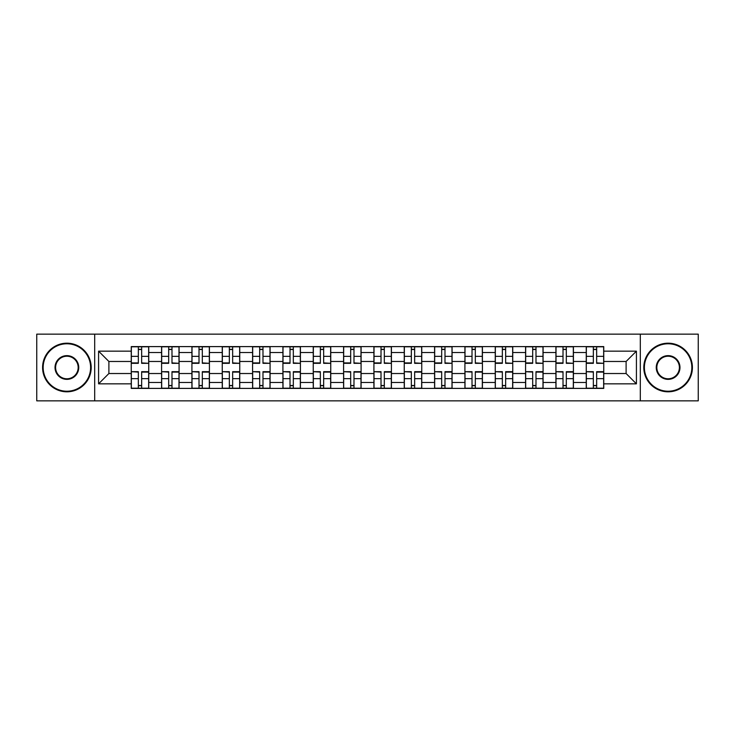 <?xml version="1.0" encoding="UTF-8"?>
<svg xmlns="http://www.w3.org/2000/svg" width="735" height="735" viewBox="0 0 735 735"><rect width="100%" height="100%" fill="white"/><g stroke="black" fill="none" stroke-linecap="round" stroke-linejoin="round"><path stroke-width="1.1" d="M640.304 400.851L698.25 400.851L698.25 334.149L36.75 334.149L36.75 400.851L640.304 400.851L640.304 334.149M161.581 388.402L161.581 352.524L148.746 352.524L148.746 388.402M148.746 352.524L148.746 346.598M161.581 352.524L161.581 346.598M179.083 346.598L179.083 388.402M191.918 388.402L191.918 346.598M209.42 346.598L209.42 388.402M222.246 388.402L222.246 346.598M239.748 346.598L239.748 388.402M252.583 388.402L252.583 346.598M270.085 346.598L270.085 388.402M282.92 388.402L282.92 346.598M300.413 346.598L300.413 388.402M313.248 388.402L313.248 346.598M330.75 346.598L330.75 388.402M343.585 388.402L343.585 346.598M361.087 346.598L361.087 388.402M373.913 388.402L373.913 346.598M391.415 346.598L391.415 388.402M404.25 388.402L404.25 346.598M421.752 346.598L421.752 388.402M434.587 388.402L434.587 346.598M452.08 346.598L452.08 388.402M464.915 388.402L464.915 346.598M482.417 346.598L482.417 388.402M495.252 388.402L495.252 346.598M512.754 346.598L512.754 388.402M525.58 388.402L525.58 346.598M543.082 346.598L543.082 388.402M555.917 388.402L555.917 346.598M573.419 346.598L573.419 388.402M586.254 388.402L586.254 346.598M586.254 373.527L573.419 373.527M555.917 373.527L543.082 373.527M525.58 373.527L512.754 373.527M495.252 373.527L482.417 373.527M464.915 373.527L452.08 373.527M434.587 373.527L421.752 373.527M404.25 373.527L391.415 373.527M373.913 373.527L361.087 373.527M343.585 373.527L330.75 373.527M313.248 373.527L300.413 373.527M282.92 373.527L270.085 373.527M252.583 373.527L239.748 373.527M222.246 373.527L209.42 373.527M191.918 373.527L179.083 373.527M161.581 373.527L148.746 373.527M586.254 361.473L573.419 361.473M555.917 361.473L543.082 361.473M525.58 361.473L512.754 361.473M495.252 361.473L482.417 361.473M464.915 361.473L452.08 361.473M434.587 361.473L421.752 361.473M404.25 361.473L391.415 361.473M373.913 361.473L361.087 361.473M343.585 361.473L330.75 361.473M313.248 361.473L300.413 361.473M282.92 361.473L270.085 361.473M252.583 361.473L239.748 361.473M222.246 361.473L209.42 361.473M191.918 361.473L179.083 361.473M161.581 361.473L148.746 361.473M108.89 373.527L131.253 373.527L131.253 361.473L108.89 361.473L108.89 373.527L98.582 383.835L98.582 351.165L131.253 351.165L131.253 361.473M603.747 361.473L603.747 373.527L626.11 373.527L626.11 361.473L603.747 361.473L603.747 346.598L131.253 346.598L131.253 351.165M603.747 351.165L636.418 351.165L636.418 383.835L603.747 383.835L603.747 373.527M131.253 373.527L131.253 388.402L603.747 388.402L603.747 383.835M131.253 383.835L98.582 383.835M94.696 400.851L94.696 334.149M141.653 385.489L138.345 385.489M138.345 349.511L141.653 349.511M171.99 385.489L168.682 385.489M168.682 349.511L171.99 349.511M202.318 385.489L199.01 385.489M199.01 349.511L202.318 349.511M232.655 385.489L229.348 385.489M229.348 349.511L232.655 349.511M262.983 385.489L259.685 385.489M259.685 349.511L262.983 349.511M293.32 385.489L290.013 385.489M290.013 349.511L293.32 349.511M323.657 385.489L320.35 385.489M320.35 349.511L323.657 349.511M353.985 385.489L350.678 385.489M350.678 349.511L353.985 349.511M384.322 385.489L381.015 385.489M381.015 349.511L384.322 349.511M414.65 385.489L411.343 385.489M411.343 349.511L414.65 349.511M444.987 385.489L441.68 385.489M441.68 349.511L444.987 349.511M475.315 385.489L472.017 385.489M472.017 349.511L475.315 349.511M505.652 385.489L502.345 385.489M502.345 349.511L505.652 349.511M535.99 385.489L532.682 385.489M532.682 349.511L535.99 349.511M566.317 385.489L563.01 385.489M563.01 349.511L566.317 349.511M596.655 385.489L593.347 385.489M593.347 349.511L596.655 349.511M98.582 351.165L108.89 361.473M626.11 373.527L636.418 383.835M626.11 361.473L636.418 351.165M141.653 362.906L148.654 363.32L141.653 363.32L141.653 346.791L148.654 346.791L138.345 346.791L138.345 363.32L131.345 363.32L131.345 346.791L138.345 346.791L131.345 346.791M148.654 362.906L148.654 346.791M138.345 349.318L141.653 349.318M138.345 372.094L131.345 371.68L138.345 371.68L138.345 388.209L131.345 388.209L141.653 388.209L141.653 371.68L148.654 371.68L148.654 388.209L141.653 388.209L148.654 388.209M131.345 372.094L131.345 388.209M141.653 385.682L138.345 385.682M171.99 362.906L178.982 363.32L171.99 363.32L171.99 346.791L178.982 346.791L168.682 346.791L168.682 363.32L161.682 363.32L161.682 346.791L168.682 346.791L161.682 346.791M178.982 362.906L178.982 346.791M168.682 349.318L171.99 349.318M202.318 362.906L209.319 363.32L202.318 363.32L202.318 346.791L209.319 346.791L199.01 346.791L199.01 363.32L192.01 363.32L192.01 346.791L199.01 346.791L192.01 346.791M209.319 362.906L209.319 346.791M199.01 349.318L202.318 349.318M168.682 372.094L161.682 371.68L168.682 371.68L168.682 388.209L161.682 388.209L171.99 388.209L171.99 371.68L178.982 371.68L178.982 388.209L171.99 388.209L178.982 388.209M161.682 372.094L161.682 388.209M171.99 385.682L168.682 385.682M199.01 372.094L192.01 371.68L199.01 371.68L199.01 388.209L192.01 388.209L202.318 388.209L202.318 371.68L209.319 371.68L209.319 388.209L202.318 388.209L209.319 388.209M192.01 372.094L192.01 388.209M202.318 385.682L199.01 385.682M66.885 391.222A23.722 23.722 0 0 0 90.607 367.5A23.722 23.722 0 0 0 66.885 343.778A23.722 23.722 0 0 0 43.163 367.5A23.722 23.722 0 0 0 66.885 391.222M66.885 343.19A24.31 24.31 0 0 1 91.195 367.5A24.31 24.31 0 0 1 66.885 391.81A24.31 24.31 0 0 1 42.584 367.5A24.31 24.31 0 0 1 66.885 343.19M66.885 379.361A11.861 11.861 0 0 1 55.024 367.5A11.861 11.861 0 0 1 66.885 355.639A11.861 11.861 0 0 1 78.746 367.5A11.861 11.861 0 0 1 66.885 379.361M66.885 356.218A11.282 11.282 0 0 0 55.612 367.5A11.282 11.282 0 0 0 66.885 378.782A11.282 11.282 0 0 0 78.167 367.5A11.282 11.282 0 0 0 66.885 356.218M668.115 391.222A23.722 23.722 0 0 0 691.837 367.5A23.722 23.722 0 0 0 668.115 343.778A23.722 23.722 0 0 0 644.393 367.5A23.722 23.722 0 0 0 668.115 391.222M668.115 343.19A24.31 24.31 0 0 1 692.416 367.5A24.31 24.31 0 0 1 668.115 391.81A24.31 24.31 0 0 1 643.805 367.5A24.31 24.31 0 0 1 668.115 343.19M668.115 379.361A11.861 11.861 0 0 1 656.254 367.5A11.861 11.861 0 0 1 668.115 355.639A11.861 11.861 0 0 1 679.976 367.5A11.861 11.861 0 0 1 668.115 379.361M668.115 356.218A11.282 11.282 0 0 0 656.833 367.5A11.282 11.282 0 0 0 668.115 378.782A11.282 11.282 0 0 0 679.388 367.5A11.282 11.282 0 0 0 668.115 356.218M232.655 362.906L239.656 363.32L232.655 363.32L232.655 346.791L239.656 346.791L229.348 346.791L229.348 363.32L222.347 363.32L222.347 346.791L229.348 346.791L222.347 346.791M239.656 362.906L239.656 346.791M229.348 349.318L232.655 349.318M262.983 362.906L269.984 363.32L262.983 363.32L262.983 346.791L269.984 346.791L259.685 346.791L259.685 363.32L252.684 363.32L252.684 346.791L259.685 346.791L252.684 346.791M269.984 362.906L269.984 346.791M259.685 349.318L262.983 349.318M293.32 362.906L300.321 363.32L293.32 363.32L293.32 346.791L300.321 346.791L290.013 346.791L290.013 363.32L283.012 363.32L283.012 346.791L290.013 346.791L283.012 346.791M300.321 362.906L300.321 346.791M290.013 349.318L293.32 349.318M229.348 372.094L222.347 371.68L229.348 371.68L229.348 388.209L222.347 388.209L232.655 388.209L232.655 371.68L239.656 371.68L239.656 388.209L232.655 388.209L239.656 388.209M222.347 372.094L222.347 388.209M232.655 385.682L229.348 385.682M259.685 372.094L252.684 371.68L259.685 371.68L259.685 388.209L252.684 388.209L262.983 388.209L262.983 371.68L269.984 371.68L269.984 388.209L262.983 388.209L269.984 388.209M252.684 372.094L252.684 388.209M262.983 385.682L259.685 385.682M290.013 372.094L283.012 371.68L290.013 371.68L290.013 388.209L283.012 388.209L293.32 388.209L293.32 371.68L300.321 371.68L300.321 388.209L293.32 388.209L300.321 388.209M283.012 372.094L283.012 388.209M293.32 385.682L290.013 385.682M323.657 362.906L330.649 363.32L323.657 363.32L323.657 346.791L330.649 346.791L320.35 346.791L320.35 363.32L313.349 363.32L313.349 346.791L320.35 346.791L313.349 346.791M330.649 362.906L330.649 346.791M320.35 349.318L323.657 349.318M320.35 372.094L313.349 371.68L320.35 371.68L320.35 388.209L313.349 388.209L323.657 388.209L323.657 371.68L330.649 371.68L330.649 388.209L323.657 388.209L330.649 388.209M313.349 372.094L313.349 388.209M323.657 385.682L320.35 385.682M353.985 362.906L360.986 363.32L353.985 363.32L353.985 346.791L360.986 346.791L350.678 346.791L350.678 363.32L343.677 363.32L343.677 346.791L350.678 346.791L343.677 346.791M360.986 362.906L360.986 346.791M350.678 349.318L353.985 349.318M350.678 372.094L343.677 371.68L350.678 371.68L350.678 388.209L343.677 388.209L353.985 388.209L353.985 371.68L360.986 371.68L360.986 388.209L353.985 388.209L360.986 388.209M343.677 372.094L343.677 388.209M353.985 385.682L350.678 385.682M384.322 362.906L391.323 363.32L384.322 363.32L384.322 346.791L391.323 346.791L381.015 346.791L381.015 363.32L374.014 363.32L374.014 346.791L381.015 346.791L374.014 346.791M391.323 362.906L391.323 346.791M381.015 349.318L384.322 349.318M381.015 372.094L374.014 371.68L381.015 371.68L381.015 388.209L374.014 388.209L384.322 388.209L384.322 371.68L391.323 371.68L391.323 388.209L384.322 388.209L391.323 388.209M374.014 372.094L374.014 388.209M384.322 385.682L381.015 385.682M414.65 362.906L421.651 363.32L414.65 363.32L414.65 346.791L421.651 346.791L411.343 346.791L411.343 363.32L404.351 363.32L404.351 346.791L411.343 346.791L404.351 346.791M421.651 362.906L421.651 346.791M411.343 349.318L414.65 349.318M411.343 372.094L404.351 371.68L411.343 371.68L411.343 388.209L404.351 388.209L414.65 388.209L414.65 371.68L421.651 371.68L421.651 388.209L414.65 388.209L421.651 388.209M404.351 372.094L404.351 388.209M414.65 385.682L411.343 385.682M444.987 362.906L451.988 363.32L444.987 363.32L444.987 346.791L451.988 346.791L441.68 346.791L441.68 363.32L434.679 363.32L434.679 346.791L441.68 346.791L434.679 346.791M451.988 362.906L451.988 346.791M441.68 349.318L444.987 349.318M441.68 372.094L434.679 371.68L441.68 371.68L441.68 388.209L434.679 388.209L444.987 388.209L444.987 371.68L451.988 371.68L451.988 388.209L444.987 388.209L451.988 388.209M434.679 372.094L434.679 388.209M444.987 385.682L441.68 385.682M475.315 362.906L482.316 363.32L475.315 363.32L475.315 346.791L482.316 346.791L472.017 346.791L472.017 363.32L465.016 363.32L465.016 346.791L472.017 346.791L465.016 346.791M482.316 362.906L482.316 346.791M472.017 349.318L475.315 349.318M472.017 372.094L465.016 371.68L472.017 371.68L472.017 388.209L465.016 388.209L475.315 388.209L475.315 371.68L482.316 371.68L482.316 388.209L475.315 388.209L482.316 388.209M465.016 372.094L465.016 388.209M475.315 385.682L472.017 385.682M505.652 362.906L512.653 363.32L505.652 363.32L505.652 346.791L512.653 346.791L502.345 346.791L502.345 363.32L495.344 363.32L495.344 346.791L502.345 346.791L495.344 346.791M512.653 362.906L512.653 346.791M502.345 349.318L505.652 349.318M502.345 372.094L495.344 371.68L502.345 371.68L502.345 388.209L495.344 388.209L505.652 388.209L505.652 371.68L512.653 371.68L512.653 388.209L505.652 388.209L512.653 388.209M495.344 372.094L495.344 388.209M505.652 385.682L502.345 385.682M535.99 362.906L542.99 363.32L535.99 363.32L535.99 346.791L542.99 346.791L532.682 346.791L532.682 363.32L525.681 363.32L525.681 346.791L532.682 346.791L525.681 346.791M542.99 362.906L542.99 346.791M532.682 349.318L535.99 349.318M532.682 372.094L525.681 371.68L532.682 371.68L532.682 388.209L525.681 388.209L535.99 388.209L535.99 371.68L542.99 371.68L542.99 388.209L535.99 388.209L542.99 388.209M525.681 372.094L525.681 388.209M535.99 385.682L532.682 385.682M566.317 362.906L573.318 363.32L566.317 363.32L566.317 346.791L573.318 346.791L563.01 346.791L563.01 363.32L556.018 363.32L556.018 346.791L563.01 346.791L556.018 346.791M573.318 362.906L573.318 346.791M563.01 349.318L566.317 349.318M563.01 372.094L556.018 371.68L563.01 371.68L563.01 388.209L556.018 388.209L566.317 388.209L566.317 371.68L573.318 371.68L573.318 388.209L566.317 388.209L573.318 388.209M556.018 372.094L556.018 388.209M566.317 385.682L563.01 385.682M596.655 362.906L603.655 363.32L596.655 363.32L596.655 346.791L603.655 346.791L593.347 346.791L593.347 363.32L586.346 363.32L586.346 346.791L593.347 346.791L586.346 346.791M603.655 362.906L603.655 346.791M593.347 349.318L596.655 349.318M593.347 372.094L586.346 371.68L593.347 371.68L593.347 388.209L586.346 388.209L596.655 388.209L596.655 371.68L603.655 371.68L603.655 388.209L596.655 388.209L603.655 388.209M586.346 372.094L586.346 388.209M596.655 385.682L593.347 385.682M555.917 352.524L543.082 352.524M525.58 352.524L512.754 352.524M495.252 352.524L482.417 352.524M464.915 352.524L452.08 352.524M434.587 352.524L421.752 352.524M404.25 352.524L391.415 352.524M373.913 352.524L361.087 352.524M343.585 352.524L330.75 352.524M313.248 352.524L300.413 352.524M282.92 352.524L270.085 352.524M252.583 352.524L239.748 352.524M222.246 352.524L209.42 352.524M191.918 352.524L179.083 352.524M586.254 352.524L573.419 352.524M555.917 382.476L543.082 382.476M525.58 382.476L512.754 382.476M495.252 382.476L482.417 382.476M464.915 382.476L452.08 382.476M434.587 382.476L421.752 382.476M404.25 382.476L391.415 382.476M373.913 382.476L361.087 382.476M343.585 382.476L330.75 382.476M313.248 382.476L300.413 382.476M282.92 382.476L270.085 382.476M252.583 382.476L239.748 382.476M222.246 382.476L209.42 382.476M191.918 382.476L179.083 382.476M161.581 382.476L148.746 382.476M586.254 382.476L573.419 382.476M141.653 356.346L148.654 356.346M131.345 362.906L138.345 362.906M131.345 356.346L138.345 356.346M138.345 378.654L131.345 378.654M148.654 372.094L141.653 372.094M148.654 378.654L141.653 378.654M171.99 356.346L178.982 356.346M161.682 362.906L168.682 362.906M161.682 356.346L168.682 356.346M202.318 356.346L209.319 356.346M192.01 362.906L199.01 362.906M192.01 356.346L199.01 356.346M168.682 378.654L161.682 378.654M178.982 372.094L171.99 372.094M178.982 378.654L171.99 378.654M199.01 378.654L192.01 378.654M209.319 372.094L202.318 372.094M209.319 378.654L202.318 378.654M232.655 356.346L239.656 356.346M222.347 362.906L229.348 362.906M222.347 356.346L229.348 356.346M262.983 356.346L269.984 356.346M252.684 362.906L259.685 362.906M252.684 356.346L259.685 356.346M293.32 356.346L300.321 356.346M283.012 362.906L290.013 362.906M283.012 356.346L290.013 356.346M229.348 378.654L222.347 378.654M239.656 372.094L232.655 372.094M239.656 378.654L232.655 378.654M259.685 378.654L252.684 378.654M269.984 372.094L262.983 372.094M269.984 378.654L262.983 378.654M290.013 378.654L283.012 378.654M300.321 372.094L293.32 372.094M300.321 378.654L293.32 378.654M323.657 356.346L330.649 356.346M313.349 362.906L320.35 362.906M313.349 356.346L320.35 356.346M320.35 378.654L313.349 378.654M330.649 372.094L323.657 372.094M330.649 378.654L323.657 378.654M353.985 356.346L360.986 356.346M343.677 362.906L350.678 362.906M343.677 356.346L350.678 356.346M350.678 378.654L343.677 378.654M360.986 372.094L353.985 372.094M360.986 378.654L353.985 378.654M384.322 356.346L391.323 356.346M374.014 362.906L381.015 362.906M374.014 356.346L381.015 356.346M381.015 378.654L374.014 378.654M391.323 372.094L384.322 372.094M391.323 378.654L384.322 378.654M414.65 356.346L421.651 356.346M404.351 362.906L411.343 362.906M404.351 356.346L411.343 356.346M411.343 378.654L404.351 378.654M421.651 372.094L414.65 372.094M421.651 378.654L414.65 378.654M444.987 356.346L451.988 356.346M434.679 362.906L441.68 362.906M434.679 356.346L441.68 356.346M441.68 378.654L434.679 378.654M451.988 372.094L444.987 372.094M451.988 378.654L444.987 378.654M475.315 356.346L482.316 356.346M465.016 362.906L472.017 362.906M465.016 356.346L472.017 356.346M472.017 378.654L465.016 378.654M482.316 372.094L475.315 372.094M482.316 378.654L475.315 378.654M505.652 356.346L512.653 356.346M495.344 362.906L502.345 362.906M495.344 356.346L502.345 356.346M502.345 378.654L495.344 378.654M512.653 372.094L505.652 372.094M512.653 378.654L505.652 378.654M535.99 356.346L542.99 356.346M525.681 362.906L532.682 362.906M525.681 356.346L532.682 356.346M532.682 378.654L525.681 378.654M542.99 372.094L535.99 372.094M542.99 378.654L535.99 378.654M566.317 356.346L573.318 356.346M556.018 362.906L563.01 362.906M556.018 356.346L563.01 356.346M563.01 378.654L556.018 378.654M573.318 372.094L566.317 372.094M573.318 378.654L566.317 378.654M596.655 356.346L603.655 356.346M586.346 362.906L593.347 362.906M586.346 356.346L593.347 356.346M593.347 378.654L586.346 378.654M603.655 372.094L596.655 372.094M603.655 378.654L596.655 378.654"/></g></svg>
